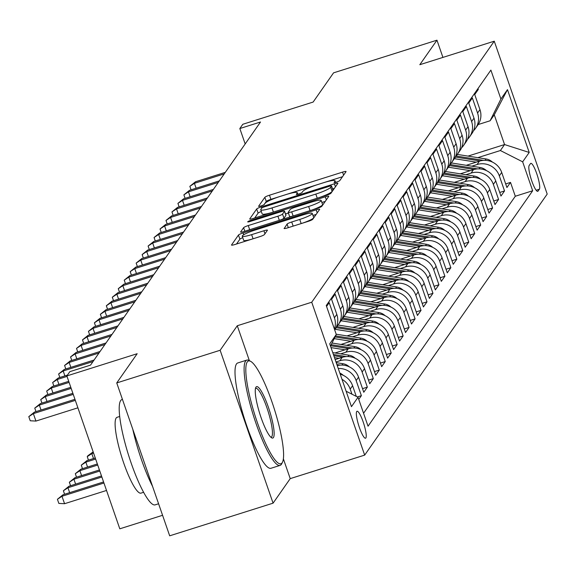 <?xml version="1.0" encoding="UTF-8"?>
<svg xmlns="http://www.w3.org/2000/svg" width="576" height="576" viewBox="0 0 576 576"><rect width="100%" height="100%" fill="white"/><g stroke="black" fill="none" stroke-linecap="round" stroke-linejoin="round"><path stroke-width="0.86" d="M336.557 182.059A3.038 0.425 -19.1 0 0 339.804 180.576L346.025 171.684A4.334 0.612 -19.1 0 0 346.068 171.547A4.334 0.612 -19.1 0 0 342.554 172.123L269.482 195.206A4.334 0.612 -19.1 0 0 264.838 197.33L258.617 206.23A3.038 0.425 -19.1 0 0 258.588 206.323A3.038 0.425 -19.1 0 0 261.043 205.913A3.038 0.425 -19.1 0 0 264.298 204.43L265.104 203.278A13.874 1.958 -19.1 0 1 279.965 196.495L286.056 194.573A13.874 1.958 -19.1 0 1 297.295 192.715A13.874 1.958 -19.1 0 1 297.173 193.147L296.366 194.299A3.038 0.425 -19.1 0 0 296.345 194.393A3.038 0.425 -19.1 0 0 298.8 193.99A3.038 0.425 -19.1 0 0 302.054 192.506L302.861 191.354A13.874 1.958 -19.1 0 1 317.722 184.572L323.813 182.642A13.874 1.958 -19.1 0 1 335.045 180.785A13.874 1.958 -19.1 0 1 334.93 181.224L334.123 182.376A3.038 0.425 -19.1 0 0 334.094 182.47A3.038 0.425 -19.1 0 0 336.557 182.059M365.868 437.962A14.134 2.671 72.5 0 0 363.521 422.964A14.134 2.671 72.5 0 0 357.034 411.257A14.134 2.671 72.5 0 0 356.71 411.516A14.134 2.671 72.5 0 0 359.057 426.506A14.134 2.671 72.5 0 0 365.551 438.214A14.134 2.671 72.5 0 0 365.868 437.962M284.119 228.326A4.334 0.612 -19.1 0 0 284.083 228.463A4.334 0.612 -19.1 0 0 287.597 227.88L308.095 221.4A4.334 0.612 -19.1 0 0 312.746 219.283L319.651 209.405A4.334 0.612 -19.1 0 0 319.687 209.268A4.334 0.612 -19.1 0 0 316.181 209.844L243.101 232.934A4.334 0.612 -19.1 0 0 238.457 235.051L231.552 244.93A4.334 0.612 -19.1 0 0 231.509 245.066A4.334 0.612 -19.1 0 0 235.022 244.483L259.79 236.664A4.334 0.612 -19.1 0 0 264.434 234.547L267.386 230.314A4.334 0.612 -19.1 0 0 267.43 230.177A4.334 0.612 -19.1 0 0 263.916 230.76L251.633 234.641A11.599 1.634 -19.1 0 1 242.244 236.196A11.599 1.634 -19.1 0 1 254.765 230.162L302.875 214.963A11.599 1.634 -19.1 0 1 312.264 213.408A11.599 1.634 -19.1 0 1 299.743 219.442L291.722 221.976A4.334 0.612 -19.1 0 0 287.078 224.093L284.198 228.542M442.922 57.406L436.961 40.183L333.562 72.842L313.135 102.06L242.82 124.272L239.839 128.534L260.518 122.004L90.518 365.126L69.84 371.657L66.859 375.926L119.801 528.811L162.576 515.297M249.372 360.655L237.283 325.742L220.14 350.266L116.741 382.932L137.167 353.714L66.859 375.926M237.283 325.742L311.731 302.227L494.258 41.191L547.2 194.076L364.673 455.112L311.731 302.227M436.961 40.183L419.81 64.706L494.258 41.191M326.304 195.365A4.334 0.612 -19.1 0 0 330.955 193.241L337.86 183.362A4.334 0.612 -19.1 0 0 337.896 183.226A4.334 0.612 -19.1 0 0 334.39 183.809L261.31 206.892A4.334 0.612 -19.1 0 0 256.666 209.009L249.761 218.887A4.334 0.612 -19.1 0 0 249.718 219.024A4.334 0.612 -19.1 0 0 253.231 218.448L326.304 195.365M328.759 196.38L321.847 206.266A4.334 0.612 -19.1 0 1 317.203 208.382L244.13 231.466A4.334 0.612 -19.1 0 1 240.617 232.049A4.334 0.612 -19.1 0 1 240.653 231.912L243.612 227.686A4.334 0.612 -19.1 0 1 248.256 225.562L277.891 216.202A4.334 0.612 -19.1 0 0 282.535 214.085L284.501 211.277A4.334 0.612 -19.1 0 0 284.537 211.14A4.334 0.612 -19.1 0 0 281.023 211.723L250.171 221.465A3.038 0.425 -19.1 0 1 247.709 221.875A3.038 0.425 -19.1 0 1 250.992 220.298L325.282 196.826A4.334 0.612 -19.1 0 1 328.795 196.243A4.334 0.612 -19.1 0 1 328.759 196.38M220.14 350.266L273.082 503.158L169.682 535.817L116.741 382.932M358.769 399.413L361.382 395.669L357.358 396.936M338.249 368.496A17.669 17.172 35 0 1 356.162 380.585L358.553 377.172L363.773 392.256L367.351 387.137L362.527 388.663M335.988 361.973L339.862 360.749A17.669 17.172 35 0 1 362.131 372.053L364.514 368.64L369.734 383.724L373.313 378.605L368.489 380.131M340.625 353.866L345.823 352.224A17.669 17.172 35 0 1 368.093 363.521L370.476 360.108L375.703 375.192L379.282 370.073L374.458 371.599M346.586 345.334L351.792 343.692A17.669 17.172 35 0 1 374.054 354.996L376.445 351.583L381.665 366.66L385.243 361.548L380.419 363.067M352.555 336.802L357.754 335.16A17.669 17.172 35 0 1 380.023 346.464L382.406 343.051L387.634 358.135L391.212 353.016L386.388 354.535M358.517 328.27L363.722 326.628A17.669 17.172 35 0 1 385.985 337.932L388.375 334.519L393.595 349.603L397.174 344.484L392.35 346.01M364.486 319.745L369.684 318.096A17.669 17.172 35 0 1 391.954 329.4L394.337 325.987L399.564 341.071L403.142 335.952L398.318 337.478M370.447 311.213L375.653 309.571A17.669 17.172 35 0 1 397.915 320.868L400.306 317.455L405.526 332.539L409.104 327.42L404.28 328.946M376.416 302.681L381.614 301.039A17.669 17.172 35 0 1 403.884 312.343L406.267 308.93L411.494 324.007L415.073 318.895L410.249 320.414M382.378 294.149L387.583 292.507A17.669 17.172 35 0 1 409.846 303.811L412.236 300.398L417.456 315.482L421.034 310.363L416.21 311.882M388.346 285.617L393.545 283.975A17.669 17.172 35 0 1 415.814 295.279L418.198 291.866L423.418 306.95L427.003 301.831L422.179 303.358M394.308 277.092L399.506 275.443A17.669 17.172 35 0 1 421.776 286.747L424.166 283.334L429.386 298.418L432.965 293.299L428.141 294.826M400.277 268.56L405.475 266.918A17.669 17.172 35 0 1 427.745 278.215L430.128 274.802L435.348 289.886L438.926 284.767L434.102 286.294M406.238 260.028L411.437 258.386A17.669 17.172 35 0 1 433.706 269.69L436.09 266.278L441.317 281.354L444.895 276.242L440.071 277.762M412.2 251.496L417.406 249.854A17.669 17.172 35 0 1 439.668 261.158L442.058 257.746L447.278 272.83L450.857 267.71L446.033 269.23M418.169 242.964L423.367 241.322A17.669 17.172 35 0 1 445.637 252.626L448.02 249.214L453.247 264.298L456.826 259.178L452.002 260.705M424.13 234.439L429.336 232.79A17.669 17.172 35 0 1 451.598 244.094L453.989 240.682L459.209 255.766L462.787 250.646L457.963 252.173M430.099 225.907L435.298 224.266A17.669 17.172 35 0 1 457.567 235.562L459.95 232.15L465.178 247.234L468.756 242.114L463.932 243.641M436.061 217.375L441.266 215.734A17.669 17.172 35 0 1 463.529 227.038L465.919 223.625L471.139 238.702L474.718 233.59L469.894 235.109M442.03 208.843L447.228 207.202A17.669 17.172 35 0 1 469.498 218.506L471.881 215.093L477.108 230.177L480.686 225.058L475.862 226.577M447.991 200.311L453.197 198.67A17.669 17.172 35 0 1 475.459 209.974L477.85 206.561L483.07 221.645L486.648 216.526L481.824 218.052M453.96 191.786L459.158 190.138A17.669 17.172 35 0 1 481.428 201.442L483.811 198.029L489.031 213.113L492.617 207.994L487.793 209.52M459.922 183.254L465.12 181.613A17.669 17.172 35 0 1 487.39 192.91L489.78 189.497L495 204.581L498.578 199.462L493.754 200.988M465.89 174.722L471.089 173.081A17.669 17.172 35 0 1 493.358 184.385L495.742 180.972L500.962 196.049L504.54 190.937L499.32 175.853A17.669 17.172 -145 0 0 477.05 164.549L471.852 166.19M499.716 192.456L504.54 190.937M478.001 88.531L478.31 89.431L474.732 94.55L479.959 109.627A17.669 17.172 -145 0 1 477.893 124.978L475.51 128.39A17.669 17.172 -145 0 0 477.569 113.04L472.349 97.963L468.77 103.082L473.99 118.159A17.669 17.172 -145 0 1 471.924 133.51L469.541 136.922A17.669 17.172 35 0 1 467.51 139.313M469.541 136.922A17.669 17.172 35 0 0 471.607 121.572L466.38 106.488L462.802 111.607L468.029 126.691A17.669 17.172 -145 0 1 465.962 142.042L463.579 145.454A17.669 17.172 35 0 1 461.549 147.845M463.579 145.454A17.669 17.172 35 0 0 465.638 130.104L460.418 115.02L456.84 120.139L462.06 135.223A17.669 17.172 -145 0 1 460.001 150.574L457.61 153.986A17.669 17.172 35 0 1 455.58 156.377M457.61 153.986A17.669 17.172 35 0 0 459.677 138.636L454.457 123.552L450.878 128.671L456.098 143.755A17.669 17.172 -145 0 1 454.032 159.106L451.649 162.518A17.669 17.172 35 0 1 449.618 164.909M451.649 162.518A17.669 17.172 35 0 0 453.708 147.168L448.488 132.084L444.91 137.203L450.13 152.287A17.669 17.172 -145 0 1 448.07 167.638L445.68 171.043A17.669 17.172 35 0 1 443.65 173.434M445.68 171.043A17.669 17.172 35 0 0 447.746 155.693L442.526 140.616L438.948 145.735L444.168 160.812A17.669 17.172 -145 0 1 442.102 176.162L439.718 179.575A17.669 17.172 35 0 1 437.688 181.966M439.718 179.575A17.669 17.172 35 0 0 441.785 164.225L436.558 149.141L432.979 154.26L438.206 169.344A17.669 17.172 -145 0 1 436.14 184.694L433.75 188.107A17.669 17.172 35 0 1 431.719 190.498M433.75 188.107A17.669 17.172 35 0 0 435.816 172.757L430.596 157.673L427.018 162.792L432.238 177.876A17.669 17.172 -145 0 1 430.171 193.226L427.788 196.639A17.669 17.172 35 0 1 425.758 199.03M427.788 196.639A17.669 17.172 35 0 0 429.854 181.289L424.627 166.205L421.049 171.324L426.276 186.408A17.669 17.172 -145 0 1 424.21 201.758L421.819 205.171A17.669 17.172 35 0 1 419.789 207.562M421.819 205.171A17.669 17.172 35 0 0 423.886 189.821L418.666 174.737L415.087 179.856L420.307 194.94A17.669 17.172 -145 0 1 418.241 210.29L415.858 213.696A17.669 17.172 35 0 1 413.827 216.086M415.858 213.696A17.669 17.172 35 0 0 417.924 198.346L412.697 183.269L409.118 188.388L414.346 203.465A17.669 17.172 -145 0 1 412.279 218.815L409.896 222.228A17.669 17.172 35 0 1 407.858 224.618M409.896 222.228A17.669 17.172 35 0 0 411.955 206.878L406.735 191.794L403.157 196.913L408.377 211.997A17.669 17.172 -145 0 1 406.31 227.347L403.927 230.76A17.669 17.172 35 0 1 401.897 233.15M403.927 230.76A17.669 17.172 35 0 0 405.994 215.41L400.766 200.326L397.188 205.445L402.415 220.529A17.669 17.172 -145 0 1 400.349 235.879L397.966 239.292A17.669 17.172 35 0 1 395.935 241.682M397.966 239.292A17.669 17.172 35 0 0 400.025 223.942L394.805 208.858L391.226 213.977L396.446 229.061A17.669 17.172 -145 0 1 394.387 244.411L391.997 247.824A17.669 17.172 35 0 1 389.966 250.214M391.997 247.824A17.669 17.172 35 0 0 394.063 232.474L388.843 217.39L385.258 222.509L390.485 237.593A17.669 17.172 -145 0 1 388.418 252.943L386.035 256.349A17.669 17.172 35 0 1 384.005 258.739M386.035 256.349A17.669 17.172 35 0 0 388.094 240.998L382.874 225.922L379.296 231.041L384.516 246.118A17.669 17.172 -145 0 1 382.457 261.468L380.066 264.881A17.669 17.172 35 0 1 378.036 267.271M380.066 264.881A17.669 17.172 35 0 0 382.133 249.53L376.913 234.446L373.334 239.566L378.554 254.65A17.669 17.172 -145 0 1 376.488 270L374.105 273.413A17.669 17.172 35 0 1 372.074 275.803M374.105 273.413A17.669 17.172 35 0 0 376.171 258.062L370.944 242.978L367.366 248.098L372.593 263.182A17.669 17.172 -145 0 1 370.526 278.532L368.136 281.945A17.669 17.172 35 0 1 366.106 284.335M368.136 281.945A17.669 17.172 35 0 0 370.202 266.594L364.982 251.51L361.404 256.63L366.624 271.714A17.669 17.172 -145 0 1 364.558 287.064L362.174 290.477A17.669 17.172 35 0 1 360.144 292.867M362.174 290.477A17.669 17.172 35 0 0 364.241 275.126L359.014 260.042L355.435 265.162L360.662 280.246A17.669 17.172 -145 0 1 358.596 295.596L356.206 299.002A17.669 17.172 35 0 1 354.175 301.392M356.206 299.002A17.669 17.172 35 0 0 358.272 283.651L353.052 268.574L349.474 273.694L354.694 288.77A17.669 17.172 -145 0 1 352.627 304.121L350.244 307.534A17.669 17.172 35 0 1 348.214 309.924M350.244 307.534A17.669 17.172 35 0 0 352.31 292.183L347.083 277.099L343.505 282.218L348.732 297.302A17.669 17.172 -145 0 1 346.666 312.653L344.282 316.066A17.669 17.172 35 0 1 342.245 318.456M344.282 316.066A17.669 17.172 35 0 0 346.342 300.715L341.122 285.631L337.543 290.75L342.763 305.834A17.669 17.172 -145 0 1 340.697 321.185L338.314 324.598A17.669 17.172 35 0 1 336.283 326.988M338.314 324.598A17.669 17.172 35 0 0 340.38 309.247L335.153 294.163L331.574 299.282L336.802 314.366A17.669 17.172 -145 0 1 334.735 329.717L334.663 329.818M334.418 329.098A17.669 17.172 35 0 0 334.411 317.779L329.191 302.695L326.57 306.439M364.514 368.64A17.669 17.172 -145 0 0 342.245 357.343L335.16 359.575M370.476 360.108A17.669 17.172 -145 0 0 348.214 348.811L335.023 352.973M376.445 351.583A17.669 17.172 -145 0 0 354.175 340.279L340.985 344.448M382.406 343.051A17.669 17.172 -145 0 0 360.144 331.747L346.954 335.916M388.375 334.519A17.669 17.172 -145 0 0 366.106 323.215L352.915 327.384M394.337 325.987A17.669 17.172 -145 0 0 372.074 314.69L358.884 318.852M400.306 317.455A17.669 17.172 -145 0 0 378.036 306.158L364.846 310.32M406.267 308.93A17.669 17.172 -145 0 0 383.998 297.626L370.814 301.795M412.236 300.398A17.669 17.172 -145 0 0 389.966 289.094L376.776 293.263M418.198 291.866A17.669 17.172 -145 0 0 395.928 280.562L382.745 284.731M424.166 283.334A17.669 17.172 -145 0 0 401.897 272.03L388.706 276.199M430.128 274.802A17.669 17.172 -145 0 0 407.858 263.506L394.675 267.667M436.09 266.278A17.669 17.172 -145 0 0 413.827 254.974L400.637 259.142M442.058 257.746A17.669 17.172 -145 0 0 419.789 246.442L406.606 250.61M448.02 249.214A17.669 17.172 -145 0 0 425.758 237.91L412.567 242.078M453.989 240.682A17.669 17.172 -145 0 0 431.719 229.378L418.529 233.546M459.95 232.15A17.669 17.172 -145 0 0 437.688 220.853L424.498 225.014M465.919 223.625A17.669 17.172 -145 0 0 443.65 212.321L430.459 216.49M471.881 215.093A17.669 17.172 -145 0 0 449.611 203.789L436.428 207.958M477.85 206.561A17.669 17.172 -145 0 0 455.58 195.257L442.39 199.426M483.811 198.029A17.669 17.172 -145 0 0 461.542 186.725L448.358 190.894M489.78 189.497A17.669 17.172 -145 0 0 467.51 178.2L454.32 182.362M495.742 180.972A17.669 17.172 -145 0 0 473.472 169.668L460.289 173.837M530.496 163.598L529.178 165.478A13.694 2.585 72.5 0 0 531.454 180A13.694 2.585 72.5 0 0 537.739 191.34A13.694 2.585 72.5 0 0 538.049 191.095L539.366 189.223A13.694 2.585 72.5 0 0 537.091 174.694A13.694 2.585 72.5 0 0 530.806 163.354A13.694 2.585 72.5 0 0 530.496 163.598M346.126 391.234L358.027 397.274L368.042 426.204L532.67 190.757L522.655 161.834L500.386 150.53L477.814 157.658M358.027 397.274L351.461 406.663L329.717 343.85L336.276 334.469L326.261 305.546L490.889 70.099L500.904 99.022L507.47 89.64L529.214 152.453L522.655 161.834M363.557 413.258L515.304 196.243L510.509 182.405L506.93 187.524L501.703 172.44A17.669 17.172 -145 0 0 479.441 161.136L466.25 165.305M473.472 130.781A17.669 17.172 -145 0 0 475.51 128.39M493.358 184.385L498.578 199.462M487.39 192.91L492.617 207.994M481.428 201.442L486.648 216.526M475.459 209.974L480.686 225.058M469.498 218.506L474.718 233.59M463.529 227.038L468.756 242.114M457.567 235.562L462.787 250.646M451.598 244.094L456.826 259.178M445.637 252.626L450.857 267.71M439.668 261.158L444.895 276.242M433.706 269.69L438.926 284.767M427.745 278.215L432.965 293.299M421.776 286.747L427.003 301.831M415.814 295.279L421.034 310.363M409.846 303.811L415.073 318.895M403.884 312.343L409.104 327.42M397.915 320.868L403.142 335.952M391.954 329.4L397.174 344.484M385.985 337.932L391.212 353.016M380.023 346.464L385.243 361.548M374.054 354.996L379.282 370.073M368.093 363.521L373.313 378.605M362.131 372.053L367.351 387.137M356.162 380.585L361.382 395.669M356.285 396.396L352.584 385.704A17.669 17.172 -145 0 0 340.229 374.213M342 379.332A17.669 17.172 35 0 1 350.201 389.117L351.958 394.2M500.386 150.53L504.562 144.562L494.266 114.811L490.09 120.78L500.904 99.022M468.014 156.103L504.562 144.562L529.214 152.453M478.195 124.538L490.09 120.78M273.082 503.158L290.225 478.627L364.673 455.112M239.839 128.534L245.174 143.95M505.685 183.924L510.509 182.405M515.304 196.243L532.67 190.757M358.553 377.172A17.669 17.172 -145 0 0 337.248 365.594M336.276 334.469L330.494 346.097M494.266 114.811L507.47 89.64M290.225 478.627L283.385 458.87M342.497 176.724L270.907 199.339A4.334 0.612 -19.1 0 0 266.263 201.463L264.031 204.653M261.331 211.507A4.334 0.612 -19.1 0 0 258.098 213.142L254.714 217.973M334.332 188.41L332.59 188.957M331.531 186.077A3.038 0.425 -19.1 0 0 331.56 185.983A3.038 0.425 -19.1 0 0 329.098 186.386L264.96 206.654A3.038 0.425 -19.1 0 0 261.706 208.138L260.856 209.347A13.874 1.958 -19.1 0 0 260.741 209.786A13.874 1.958 -19.1 0 0 271.973 207.929L315.821 194.076A13.874 1.958 -19.1 0 0 330.682 187.294L331.531 186.077L332.964 190.21A3.038 0.425 -19.1 0 0 332.993 190.116A3.038 0.425 -19.1 0 0 332.914 190.058M260.741 209.786L262.166 213.919A13.874 1.958 -19.1 0 0 273.406 212.054L271.973 207.929M332.964 190.21L332.114 191.426A13.874 1.958 -19.1 0 1 317.254 198.209L273.406 212.054M285.854 215.186A4.334 0.612 -19.1 0 1 285.962 215.273A4.334 0.612 -19.1 0 1 285.926 215.41L283.968 218.21A4.334 0.612 -19.1 0 1 279.324 220.334L249.689 229.694A4.334 0.612 -19.1 0 0 248.803 229.99M285.516 213.97L288.403 213.062M321.876 202.486L325.224 201.427M308.642 206.489A11.599 1.634 -19.1 0 0 321.17 200.455A11.599 1.634 -19.1 0 0 311.774 202.01L294.826 207.36A4.334 0.612 -19.1 0 0 290.182 209.484L288.223 212.285A4.334 0.612 -19.1 0 0 288.18 212.422A4.334 0.612 -19.1 0 0 291.694 211.838L308.642 206.489L310.075 210.622A11.599 1.634 -19.1 0 0 322.596 204.581L321.17 200.455M289.649 216.418A4.334 0.612 -19.1 0 0 289.613 216.554A4.334 0.612 -19.1 0 0 293.126 215.971L291.694 211.838M310.075 210.622L293.126 215.971M312.264 213.408L313.697 217.541A11.599 1.634 -19.1 0 1 301.176 223.574L293.155 226.109A4.334 0.612 -19.1 0 0 292.27 226.404M242.244 236.196L243.67 240.329A11.599 1.634 -19.1 0 0 253.066 238.774L251.633 234.641M260.669 236.369L253.066 238.774M242.755 237.686A4.334 0.612 -19.1 0 0 239.89 239.184L236.506 244.015M316.123 214.452L312.97 215.446M492.401 162.079A11.707 11.376 -145 0 0 486.072 158.969L457.416 154.426A33.79 32.839 -145 0 0 457.308 154.404M476.237 162.151L454.428 158.688A33.79 32.839 -145 0 0 454.327 158.674M483.53 160.366L456.278 156.046A33.79 32.839 -145 0 0 455.962 155.995M455.27 157.025A33.79 32.839 35 0 1 455.566 157.068L480.053 160.956M191.066 189.821L189.85 186.322L194.414 183.312L195.494 181.771L225.317 172.354M196.121 188.222L194.414 183.312L224.244 173.887M189.85 186.322L195.494 181.771M282.161 462.766A53.885 10.181 72.5 0 0 282.499 462.19A53.885 10.181 72.5 0 0 274.406 409.291A53.885 10.181 72.5 0 0 250.639 361.339A53.885 10.181 72.5 0 0 247.248 361.944A53.885 10.181 72.5 0 0 257.422 422.762A53.885 10.181 72.5 0 0 282.161 462.766M282.499 462.19L281.693 463.81A55.21 10.433 -107.5 0 1 281.347 464.4A55.21 10.433 -107.5 0 1 280.094 465.394A55.21 10.433 -107.5 0 1 254.736 419.666A55.21 10.433 -107.5 0 1 245.578 361.094A55.21 10.433 -107.5 0 1 246.83 360.101A55.21 10.433 -107.5 0 1 249.055 360.482L250.639 361.339M273.427 437.558A26.942 5.09 -107.5 0 1 271.735 437.861A26.942 5.09 -107.5 0 1 259.848 413.892A26.942 5.09 -107.5 0 1 255.802 387.439A26.942 5.09 -107.5 0 1 255.974 387.151A26.942 5.09 -107.5 0 1 268.344 407.153A26.942 5.09 -107.5 0 1 273.427 437.558M270.871 437.22A25.618 4.838 72.5 0 0 271.181 437.177A25.618 4.838 72.5 0 0 271.757 436.716A25.618 4.838 72.5 0 0 267.509 409.536A25.618 4.838 72.5 0 0 255.744 388.318A25.618 4.838 72.5 0 0 255.47 388.462M158.587 503.777L155.189 504.85A55.21 10.433 -107.5 0 1 129.83 459.122A55.21 10.433 -107.5 0 1 120.672 400.55A55.21 10.433 -107.5 0 1 121.925 399.557L122.443 399.398M143.626 492.293L141.019 493.114A39.751 7.51 -107.5 0 1 122.76 460.195A39.751 7.51 -107.5 0 1 116.165 418.018A39.751 7.51 -107.5 0 1 117.072 417.305L119.678 416.477M280.094 465.394L270.994 468.266A55.21 10.433 -107.5 0 1 245.642 422.539A55.21 10.433 -107.5 0 1 236.477 363.967A55.21 10.433 -107.5 0 1 237.73 362.974L246.83 360.101M152.539 486.317A55.21 10.433 -107.5 0 1 132.811 429.35M486.439 170.611A11.707 11.376 -145 0 0 480.11 167.501L451.447 162.95A33.79 32.839 -145 0 0 451.339 162.936M470.268 170.676L448.466 167.22A33.79 32.839 -145 0 0 448.358 167.198M477.562 168.898L450.317 164.578A33.79 32.839 -145 0 0 449.993 164.527M449.309 165.55A33.79 32.839 35 0 1 449.597 165.6L474.091 169.488M480.47 179.143A11.707 11.376 -145 0 0 474.142 176.033L445.486 171.482A33.79 32.839 -145 0 0 445.378 171.468M464.306 179.208L442.498 175.752A33.79 32.839 -145 0 0 442.397 175.73M471.6 177.43L444.348 173.102A33.79 32.839 -145 0 0 444.031 173.052M443.347 174.082A33.79 32.839 35 0 1 443.635 174.125L468.122 178.013M474.509 187.668A11.707 11.376 -145 0 0 468.18 184.565L439.517 180.014A33.79 32.839 -145 0 0 439.416 180M458.338 187.74L436.536 184.277A33.79 32.839 -145 0 0 436.428 184.262M465.631 185.962L438.386 181.634A33.79 32.839 -145 0 0 438.062 181.584M437.378 182.614A33.79 32.839 35 0 1 437.666 182.657L462.161 186.545M468.54 196.2A11.707 11.376 -145 0 0 462.211 193.097L433.555 188.546A33.79 32.839 -145 0 0 433.447 188.525M452.376 196.272L430.574 192.809A33.79 32.839 -145 0 0 430.466 192.794M459.67 194.494L432.418 190.166A33.79 32.839 -145 0 0 432.101 190.116M431.417 191.146A33.79 32.839 35 0 1 431.705 191.189L456.199 195.077M185.098 198.346L183.888 194.846L188.453 191.837L189.526 190.303L219.348 180.886M190.152 196.754L188.453 191.837L218.275 182.419M183.888 194.846L189.526 190.303M179.136 206.878L177.919 203.378L182.491 200.369L183.564 198.835L213.386 189.41M184.19 205.279L182.491 200.369L212.314 190.951M177.919 203.378L183.564 198.835M173.167 215.41L171.958 211.91L176.522 208.901L177.595 207.367L207.418 197.942M178.222 213.811L176.522 208.901L206.345 199.476M171.958 211.91L177.595 207.367M167.206 223.942L165.989 220.442L170.561 217.433L171.634 215.892L201.456 206.474M172.26 222.343L170.561 217.433L200.383 208.008M165.989 220.442L171.634 215.892M462.578 204.732A11.707 11.376 -145 0 0 456.25 201.622L427.586 197.078A33.79 32.839 -145 0 0 427.486 197.057M446.407 204.804L424.606 201.341A33.79 32.839 -145 0 0 424.498 201.326M453.708 203.018L426.456 198.698A33.79 32.839 -145 0 0 426.132 198.648M425.448 199.678A33.79 32.839 35 0 1 425.736 199.721L450.23 203.609M161.237 232.474L160.027 228.974L164.592 225.965L165.665 224.424L195.487 215.006M166.291 230.875L164.592 225.965L194.414 216.54M160.027 228.974L165.665 224.424M456.61 213.264A11.707 11.376 -145 0 0 450.281 210.154L421.625 205.603A33.79 32.839 -145 0 0 421.517 205.589M440.446 213.329L418.644 209.873A33.79 32.839 -145 0 0 418.536 209.858M447.739 211.55L420.487 207.23A33.79 32.839 -145 0 0 420.17 207.18M419.486 208.202A33.79 32.839 35 0 1 419.774 208.253L444.269 212.141M450.648 221.796A11.707 11.376 -145 0 0 444.319 218.686L415.656 214.135A33.79 32.839 -145 0 0 415.555 214.121M434.484 221.861L412.675 218.405A33.79 32.839 -145 0 0 412.574 218.383M441.778 220.082L414.526 215.755A33.79 32.839 -145 0 0 414.209 215.705M413.518 216.734A33.79 32.839 35 0 1 413.813 216.778L438.3 220.666M444.679 230.321A11.707 11.376 -145 0 0 438.358 227.218L409.694 222.667A33.79 32.839 -145 0 0 409.586 222.653M428.515 230.393L406.714 226.93A33.79 32.839 -145 0 0 406.606 226.915M435.809 228.614L408.564 224.287A33.79 32.839 -145 0 0 408.24 224.237M407.556 225.266A33.79 32.839 35 0 1 407.844 225.31L432.338 229.198M438.718 238.853A11.707 11.376 -145 0 0 432.389 235.75L403.726 231.199A33.79 32.839 -145 0 0 403.625 231.185M422.554 238.925L400.745 235.462A33.79 32.839 -145 0 0 400.644 235.447M429.847 237.146L402.595 232.819A33.79 32.839 -145 0 0 402.278 232.769M401.587 233.798A33.79 32.839 35 0 1 401.882 233.842L426.37 237.73M432.749 247.385A11.707 11.376 -145 0 0 426.427 244.274L397.764 239.731A33.79 32.839 -145 0 0 397.656 239.71M416.585 247.457L394.783 243.994A33.79 32.839 -145 0 0 394.675 243.979M423.878 245.671L396.634 241.351A33.79 32.839 -145 0 0 396.31 241.301M395.626 242.33A33.79 32.839 35 0 1 395.914 242.374L420.408 246.262M155.275 240.998L154.066 237.499L158.63 234.49L159.703 232.956L189.526 223.538M160.33 239.407L158.63 234.49L188.453 225.072M154.066 237.499L159.703 232.956M149.306 249.53L148.097 246.031L152.662 243.022L153.734 241.488L183.557 232.063M154.368 247.932L152.662 243.022L182.484 233.604M148.097 246.031L153.734 241.488M143.345 258.062L142.135 254.563L146.7 251.554L147.773 250.02L177.595 240.595M148.399 256.464L146.7 251.554L176.522 242.129M142.135 254.563L147.773 250.02M137.383 266.594L136.166 263.095L140.731 260.086L141.804 258.545L171.634 249.127M142.438 264.996L140.731 260.086L170.554 250.661M136.166 263.095L141.804 258.545M131.414 275.126L130.205 271.627L134.77 268.618L135.842 267.077L165.665 257.659M136.469 273.528L134.77 268.618L164.592 259.193M130.205 271.627L135.842 267.077M426.787 255.917A11.707 11.376 -145 0 0 420.458 252.806L391.802 248.256A33.79 32.839 -145 0 0 391.694 248.242M410.623 255.982L388.814 252.526A33.79 32.839 -145 0 0 388.714 252.511M417.917 254.203L390.665 249.883A33.79 32.839 -145 0 0 390.348 249.833M389.657 250.855A33.79 32.839 35 0 1 389.952 250.906L414.439 254.794M125.453 283.651L124.236 280.152L128.801 277.142L129.881 275.609L159.703 266.191M130.507 282.06L128.801 277.142L158.63 267.725M124.236 280.152L129.881 275.609M420.826 264.449A11.707 11.376 -145 0 0 414.497 261.338L385.834 256.788A33.79 32.839 -145 0 0 385.726 256.774M404.654 264.514L382.853 261.058A33.79 32.839 -145 0 0 382.745 261.036M411.948 262.735L384.703 258.408A33.79 32.839 -145 0 0 384.379 258.358M383.695 259.387A33.79 32.839 35 0 1 383.983 259.43L408.478 263.318M119.484 292.183L118.274 288.684L122.839 285.674L123.912 284.141L153.734 274.716M124.538 290.585L122.839 285.674L152.662 276.257M118.274 288.684L123.912 284.141M414.857 272.974A11.707 11.376 -145 0 0 408.528 269.87L379.872 265.32A33.79 32.839 -145 0 0 379.764 265.306M398.693 273.046L376.884 269.582A33.79 32.839 -145 0 0 376.783 269.568M405.986 271.267L378.734 266.94A33.79 32.839 -145 0 0 378.418 266.89M377.734 267.919A33.79 32.839 35 0 1 378.022 267.962L402.509 271.85M113.522 300.715L112.306 297.216L116.878 294.206L117.95 292.673L147.773 283.248M118.577 299.117L116.878 294.206L146.7 284.782M112.306 297.216L117.95 292.673M408.895 281.506A11.707 11.376 -145 0 0 402.566 278.402L373.903 273.852A33.79 32.839 -145 0 0 373.802 273.838M392.724 281.578L370.922 278.114A33.79 32.839 -145 0 0 370.814 278.1M400.018 279.799L372.773 275.472A33.79 32.839 -145 0 0 372.449 275.422M371.765 276.451A33.79 32.839 35 0 1 372.053 276.494L396.547 280.382M107.554 309.247L106.344 305.748L110.909 302.738L111.982 301.198L141.804 291.78M112.608 307.649L110.909 302.738L140.731 293.314M106.344 305.748L111.982 301.198M402.926 290.038A11.707 11.376 -145 0 0 396.598 286.927L367.942 282.384A33.79 32.839 -145 0 0 367.834 282.362M386.762 290.11L364.961 286.646A33.79 32.839 -145 0 0 364.853 286.632M394.056 288.324L366.804 284.004A33.79 32.839 -145 0 0 366.487 283.954M365.803 284.983A33.79 32.839 35 0 1 366.091 285.026L390.586 288.914M101.592 317.779L100.375 314.28L104.947 311.27L106.02 309.73L135.842 300.312M106.646 316.181L104.947 311.27L134.77 301.846M100.375 314.28L106.02 309.73M396.965 298.57A11.707 11.376 -145 0 0 390.636 295.459L361.973 290.909A33.79 32.839 -145 0 0 361.872 290.894M380.794 298.634L358.992 295.178A33.79 32.839 -145 0 0 358.884 295.164M388.094 296.856L360.842 292.536A33.79 32.839 -145 0 0 360.518 292.486M359.834 293.508A33.79 32.839 35 0 1 360.122 293.558L384.617 297.446M95.623 326.304L94.414 322.805L98.978 319.795L100.051 318.262L129.874 308.844M100.678 324.713L98.978 319.795L128.801 310.378M94.414 322.805L100.051 318.262M390.996 307.102A11.707 11.376 -145 0 0 384.667 303.991L356.011 299.441A33.79 32.839 -145 0 0 355.903 299.426M374.832 307.166L353.03 303.71A33.79 32.839 -145 0 0 352.922 303.689M382.126 305.388L354.874 301.061A33.79 32.839 -145 0 0 354.557 301.01M353.873 302.04A33.79 32.839 35 0 1 354.161 302.09L378.655 305.971M385.034 315.626A11.707 11.376 -145 0 0 378.706 312.523L350.042 307.973A33.79 32.839 -145 0 0 349.942 307.958M368.87 315.698L347.062 312.235A33.79 32.839 -145 0 0 346.961 312.221M376.164 313.92L348.912 309.593A33.79 32.839 -145 0 0 348.595 309.542M347.904 310.572A33.79 32.839 35 0 1 348.199 310.615L372.686 314.503M379.066 324.158A11.707 11.376 -145 0 0 372.744 321.055L344.081 316.505A33.79 32.839 -145 0 0 343.973 316.49M362.902 324.23L341.1 320.767A33.79 32.839 -145 0 0 340.992 320.753M370.195 322.452L342.95 318.125A33.79 32.839 -145 0 0 342.626 318.074M341.942 319.104A33.79 32.839 35 0 1 342.23 319.147L366.725 323.035M373.104 332.69A11.707 11.376 -145 0 0 366.775 329.58L338.112 325.037A33.79 32.839 -145 0 0 338.011 325.015M356.94 332.762L335.131 329.299A33.79 32.839 -145 0 0 335.03 329.285M364.234 330.977L336.982 326.657A33.79 32.839 -145 0 0 336.665 326.606M335.974 327.636A33.79 32.839 35 0 1 336.269 327.679L360.756 331.567M367.135 341.222A11.707 11.376 -145 0 0 360.814 338.112L336.182 334.202M350.971 341.287L334.21 338.63M358.265 339.509L335.563 335.909M335.038 336.96L354.794 340.099M361.174 349.754A11.707 11.376 -145 0 0 354.845 346.644L332.021 343.022M345.01 349.819L331.013 347.602M352.303 348.041L331.193 344.693M330.667 345.744L348.826 348.624M88.452 460.13L87.242 456.631L87.84 455.782L92.88 452.088L91.807 453.622L93.571 453.067M87.242 456.631L91.807 453.622L93.506 458.539M355.205 358.279A11.707 11.376 -145 0 0 348.883 355.176L332.748 352.613M339.041 358.351L334.483 357.631M346.334 356.573L333.41 354.521M333.828 355.723L342.864 357.156M82.49 468.662L81.274 465.163L86.918 460.62L85.846 462.154L95.645 459.058M81.274 465.163L85.846 462.154L87.545 467.064M86.918 460.62L95.27 457.978M349.243 366.811A11.707 11.376 -145 0 0 342.914 363.708L336.218 362.642M340.373 365.105L336.881 364.55M76.522 477.194L75.312 473.695L80.95 469.152L79.877 470.686L97.718 465.048M75.312 473.695L79.877 470.686L81.576 475.596M80.95 469.152L97.344 463.968M343.282 375.343A11.707 11.376 -145 0 0 339.833 373.075M70.56 485.726L69.35 482.227L74.988 477.677L73.915 479.218L99.792 471.038M69.35 482.227L73.915 479.218L75.614 484.128M74.988 477.677L99.418 469.958M64.591 494.258L63.382 490.759L69.019 486.209L67.946 487.742L101.866 477.029M63.382 490.759L67.946 487.742L69.653 492.66M69.019 486.209L101.498 475.949M64.562 503.712L58.846 503.417L57.42 499.284L63.058 494.741L61.985 496.274L64.562 503.712L106.517 490.457M57.42 499.284L61.985 496.274L103.946 483.019M63.058 494.741L103.572 481.946M89.662 334.836L88.452 331.337L93.017 328.327L94.09 326.794L123.912 317.369M94.716 333.238L93.017 328.327L122.839 318.91M88.452 331.337L94.09 326.794M83.693 343.368L82.483 339.869L87.048 336.859L88.121 335.326L117.943 325.901M88.754 341.77L87.048 336.859L116.87 327.434M82.483 339.869L88.121 335.326M77.731 351.9L76.522 348.401L81.086 345.391L82.159 343.85L111.982 334.433M82.786 350.302L81.086 345.391L110.909 335.966M76.522 348.401L82.159 343.85M71.762 360.432L70.553 356.933L75.118 353.923L76.19 352.382L106.02 342.965M76.824 358.834L75.118 353.923L104.94 344.498M70.553 356.933L76.19 352.382M65.801 368.957L64.591 365.458L69.156 362.448L70.229 360.914L100.051 351.497M70.855 367.366L69.156 362.448L98.978 353.03M64.591 365.458L70.229 360.914M59.839 377.489L58.622 373.99L63.187 370.98L64.267 369.446L94.09 360.022M64.894 375.89L63.187 370.98L93.017 361.562M58.622 373.99L64.267 369.446M53.87 386.021L52.661 382.522L57.226 379.512L58.298 377.978L67.442 375.091M58.925 384.422L57.226 379.512L67.025 376.416M52.661 382.522L58.298 377.978M47.909 394.553L46.692 391.054L51.264 388.044L52.337 386.503L68.731 381.326M52.963 392.954L51.264 388.044L69.098 382.406M46.692 391.054L52.337 386.503M41.94 403.085L40.73 399.586L45.295 396.576L46.368 395.035L70.805 387.317M46.994 401.486L45.295 396.576L71.179 388.397M40.73 399.586L46.368 395.035M35.978 411.61L34.762 408.11L39.334 405.101L40.406 403.567L72.878 393.307M41.033 410.018L39.334 405.101L73.253 394.387M34.762 408.11L40.406 403.567M75.326 400.378L33.365 413.633L35.942 421.07L30.233 420.775L28.8 416.642L33.365 413.633L34.438 412.099L74.952 399.298M35.942 421.07L77.904 407.815M28.8 416.642L34.438 412.099M339.862 360.749L342.245 357.343M345.823 352.224L348.214 348.811M351.792 343.692L354.175 340.279M357.754 335.16L360.144 331.747M363.722 326.628L366.106 323.215M369.684 318.096L372.074 314.69M375.653 309.571L378.036 306.158M381.614 301.039L383.998 297.626M387.583 292.507L389.966 289.094M393.545 283.975L395.928 280.562M399.506 275.443L401.897 272.03M405.475 266.918L407.858 263.506M411.437 258.386L413.827 254.974M417.406 249.854L419.789 246.442M423.367 241.322L425.758 237.91M429.336 232.79L431.719 229.378M435.298 224.266L437.688 220.853M441.266 215.734L443.65 212.321M447.228 207.202L449.611 203.789M453.197 198.67L455.58 195.257M459.158 190.138L461.542 186.725M465.12 181.613L467.51 178.2M471.089 173.081L473.472 169.668M477.05 164.549L479.441 161.136M477.569 113.04L479.959 109.627M334.411 317.779L336.802 314.366M340.38 309.247L342.763 305.834M346.342 300.715L348.732 297.302M352.31 292.183L354.694 288.77M358.272 283.651L360.662 280.246M364.241 275.126L366.624 271.714M370.202 266.594L372.593 263.182M376.171 258.062L378.554 254.65M382.133 249.53L384.516 246.118M388.094 240.998L390.485 237.593M394.063 232.474L396.446 229.061M400.025 223.942L402.415 220.529M405.994 215.41L408.377 211.997M411.955 206.878L414.346 203.465M417.924 198.346L420.307 194.94M423.886 189.821L426.276 186.408M429.854 181.289L432.238 177.876M435.816 172.757L438.206 169.344M441.785 164.225L444.168 160.812M447.746 155.693L450.13 152.287M453.708 147.168L456.098 143.755M459.677 138.636L462.06 135.223M465.638 130.104L468.029 126.691M471.607 121.572L473.99 118.159M499.32 175.853L501.703 172.44M350.201 389.117L352.584 385.704M536.141 190.238L539.366 189.223M537.343 191.318L538.049 191.095M335.34 182.398L334.93 181.224M297.583 194.328L297.173 193.147M266.263 201.463L264.838 197.33M270.907 199.339L269.482 195.206M343.598 175.154L342.554 172.123M258.098 213.142L256.666 209.009M261.734 208.102L261.31 206.892M335.434 186.833L334.39 183.809M317.254 198.209L315.821 194.076M332.114 191.426L330.682 187.294M244.843 231.242L243.612 227.686M249.689 229.694L248.256 225.562M279.324 220.334L277.891 216.202M283.968 218.21L282.535 214.085M285.926 215.41L284.501 211.277M251.273 221.119L250.992 220.298M326.333 199.85L325.282 196.826M288.31 227.657L287.078 224.093M293.155 226.109L291.722 221.976M301.176 223.574L299.743 219.442M264.96 233.784L263.916 230.76M239.89 239.184L238.457 235.051M243.727 234.734L243.101 232.934M317.225 212.875L316.181 209.844M456.278 156.046L457.416 154.426M454.428 158.688L455.566 157.068M485.122 160.337L486.072 158.969M450.317 164.578L451.447 162.95M448.466 167.22L449.597 165.6M479.153 168.869L480.11 167.501M444.348 173.102L445.486 171.482M442.498 175.752L443.635 174.125M473.191 177.394L474.142 176.033M438.386 181.634L439.517 180.014M436.536 184.277L437.666 182.657M467.222 185.926L468.18 184.565M432.418 190.166L433.555 188.546M430.574 192.809L431.705 191.189M461.261 194.458L462.211 193.097M426.456 198.698L427.586 197.078M424.606 201.341L425.736 199.721M455.292 202.99L456.25 201.622M420.487 207.23L421.625 205.603M418.644 209.873L419.774 208.253M449.33 211.522L450.281 210.154M414.526 215.755L415.656 214.135M412.675 218.405L413.813 216.778M443.369 220.046L444.319 218.686M408.564 224.287L409.694 222.667M406.714 226.93L407.844 225.31M437.4 228.578L438.358 227.218M402.595 232.819L403.726 231.199M400.745 235.462L401.882 233.842M431.438 237.11L432.389 235.75M396.634 241.351L397.764 239.731M394.783 243.994L395.914 242.374M425.47 245.642L426.427 244.274M390.665 249.883L391.802 248.256M388.814 252.526L389.952 250.906M419.508 254.174L420.458 252.806M384.703 258.408L385.834 256.788M382.853 261.058L383.983 259.43M413.539 262.699L414.497 261.338M378.734 266.94L379.872 265.32M376.884 269.582L378.022 267.962M407.578 271.231L408.528 269.87M372.773 275.472L373.903 273.852M370.922 278.114L372.053 276.494M401.609 279.763L402.566 278.402M366.804 284.004L367.942 282.384M364.961 286.646L366.091 285.026M395.647 288.295L396.598 286.927M360.842 292.536L361.973 290.909M358.992 295.178L360.122 293.558M389.678 296.827L390.636 295.459M354.874 301.061L356.011 299.441M353.03 303.71L354.161 302.09M383.717 305.352L384.667 303.991M348.912 309.593L350.042 307.973M347.062 312.235L348.199 310.615M377.755 313.884L378.706 312.523M342.95 318.125L344.081 316.505M341.1 320.767L342.23 319.147M371.786 322.416L372.744 321.055M336.982 326.657L338.112 325.037M335.131 329.299L336.269 327.679M365.825 330.948L366.775 329.58M359.856 339.48L360.814 338.112M353.894 348.005L354.845 346.644M347.926 356.537L348.883 355.176M341.964 365.069L342.914 363.708M335.585 182.34L335.045 180.785M297.828 194.263L297.295 192.715M332.993 190.116L331.56 185.983M285.962 215.273L284.537 211.14M289.613 216.554L288.18 212.422"/></g></svg>
